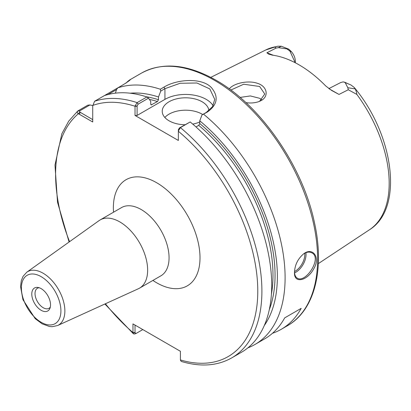<?xml version="1.0" encoding="UTF-8"?>
<svg xmlns="http://www.w3.org/2000/svg" width="411" height="411" viewBox="0 0 411 411"><rect width="100%" height="100%" fill="white"/><g stroke="black" fill="none" stroke-linecap="round" stroke-linejoin="round"><path stroke-width="0.62" d="M57.597 325.543L138.363 288.758A39.389 22.739 -120 0 0 139.488 288.178A39.389 22.739 -120 0 0 147.647 270.15A39.389 22.739 -120 0 0 130.457 230.509A39.389 22.739 -120 0 0 100.104 219.957A39.389 22.739 -120 0 0 99.036 220.645L26.802 272.195L23.088 276.31L21.326 280.585L20.55 286.493L22.949 299.676L35.212 318.669L42.133 323.827L49.397 326.478L52.125 326.699L57.597 325.543A30.846 17.807 -120 0 0 64.871 310.968A30.846 17.807 -120 0 0 43.057 273.187A30.846 17.807 -120 0 0 26.802 272.195M92.732 119.616L79.78 112.059L79.672 110.888L89.942 104.959L87.8 105.185L77.998 110.847C76.914 111.998 77.052 112.958 78.403 113.719L92.732 122L92.732 106.305M92.732 105.92L94.566 101.281L121.389 85.796C133.986 78.357 131.181 77.807 125.91 83.186M190.195 121.954L179.381 127.98L178.348 129.814L178.359 131.001L180.388 127.616L190.195 121.954A145.879 84.224 -120 0 1 267.484 249.318A145.879 84.224 -120 0 1 241.493 352.253L231.686 357.914A145.879 84.224 -120 0 0 231.691 357.914C217.26 365.995 200.44 367.167 181.23 361.418L180.424 360.206L180.414 351.287L132.964 323.889L132.974 332.812L133.447 333.84L134.69 333.989L136.056 333.48L135.024 332.823L132.974 332.812M135.034 105.987L137.089 105.992L138.122 104.158L148.505 98.157L146.912 96.965L137.11 102.627L135.034 105.987L135.024 115.45L178.348 140.459L178.348 129.814M50.538 304.885A13.265 7.66 -120 0 0 37.812 287.423A13.265 7.66 -120 0 0 31.781 294.055A13.265 7.66 -120 0 0 39.456 309.139A13.265 7.66 -120 0 0 49.916 308.394A13.265 7.66 -120 0 0 50.538 304.885M39.132 287.726A11.58 6.684 -120 0 0 37.432 288.25A11.58 6.684 -120 0 0 35.033 293.552A11.58 6.684 -120 0 0 40.088 305.203A11.58 6.684 -120 0 0 49.012 308.307A11.58 6.684 -120 0 0 50.317 307.094M247.884 347.85A145.879 84.224 -120 0 0 254.892 344.516L264.694 338.854A145.879 84.224 -120 0 0 284.679 317.888L301.181 308.358A145.879 84.224 60 0 1 281.201 329.329A145.879 84.224 60 0 1 272.483 333.28M301.181 308.358L284.679 317.888M273.418 55.3L266.898 52.793L268.619 54.082L272.385 55.151A105.031 60.643 -120 0 1 325.687 85.925L331.656 90.466L339.013 94.427L329.18 88.848M295.319 60.941L295.319 62.791L295.319 60.941C295.17 57.72 293.906 54.668 291.533 51.786L288.805 49.192L281.278 46.222L277.882 46.232L274.615 46.946L276.105 48.072L278.396 47.666M281.278 46.222L278.396 47.661L286.873 48.904L289.899 51.056L295.216 62.739M347.814 87.743L348.292 89.747L356.876 94.443C356.558 92.321 355.993 90.471 355.186 88.894L354.184 87.404L350.953 84.979L345.163 82.554L347.814 87.738L355.186 88.894M340.765 82.513L343.252 81.861L345.163 82.554M339.013 94.427L348.292 89.747M276.105 48.072L266.898 52.793M245.917 102.647C250.761 103.341 255.185 102.956 259.182 101.486L260.749 100.772C269.318 96.595 267.335 86.151 257.199 83.243C247.335 79.878 232.821 83.782 229.328 88.925M130.374 79.657L126.372 82.739M108.001 94.53L116.508 89.624L117.772 87.882A145.879 84.224 -120 0 1 160.316 89.228L160.742 91.098L164.939 88.673L180.152 83.269L196.895 82.996L209.805 88.904L214.742 99.38L212.538 106.654L206.199 112.496L202.001 114.921L207.211 112.131C217.481 104.862 218.893 96.708 211.449 87.666C202.027 77.345 176.869 79.123 163.927 87.142L160.316 89.228M89.942 104.959L92.732 105.581M254.892 344.516A145.879 84.224 -120 0 0 280.888 241.581A145.879 84.224 -120 0 0 203.594 114.217M294.497 272.313C293.762 284.063 307.212 280.98 313.727 268.845C320.662 257.527 312.894 246.847 303.806 253.71C297.944 258.642 294.841 264.843 294.497 272.313M79.672 110.888L77.7 111.057L68.709 121.153L61.85 133.734L54.992 165.058L57.514 202.233L69.094 242.012M146.912 96.965A145.879 84.224 -120 0 0 104.373 95.619M148.505 98.157L150.755 101.455L150.755 104.194L151.166 104.928L157.459 101.543L158.492 99.729L158.492 96.991A138.944 80.217 -120 0 0 130.128 93.199M116.508 89.624L115.399 93.153M158.492 96.991L160.742 91.098M230.854 90.05L243.702 84.234L259.639 86.485L264.761 94.011L259.68 101.204L258.709 101.666M261.75 99.832L259.634 98.296L250.35 95.943L240.065 97.428M202.001 114.921L199.751 120.813L199.751 123.547L198.719 125.365L195.99 126.942M264.283 325.558A138.944 80.217 -120 0 0 199.751 120.813M180.414 359.933A142.961 82.539 -120 0 0 257.769 289.909A142.961 82.539 -120 0 0 178.348 131.263L178.359 131.001M137.089 105.992L137.089 115.45L135.024 115.45M142.812 329.576L136.056 333.48M135.024 332.823L135.024 325.08M202.7 114.515A23.34 13.476 0 0 0 202.073 114.14A23.34 13.476 0 0 0 164.842 117.474M184.971 124.749A23.34 13.476 180 0 1 169.065 120.808A23.34 13.476 180 0 1 162.227 111.278A23.34 13.476 180 0 1 176.638 98.83A23.34 13.476 180 0 1 202.073 101.748A23.34 13.476 180 0 1 208.886 110.657M199.751 121.98A23.34 13.476 180 0 1 192.749 124.101M137.089 115.45L164.939 99.37A29.176 16.846 180 0 1 213.104 105.704M294.559 272.914A14.585 8.42 120 0 0 306.051 254.45A14.585 8.42 120 0 0 305.923 252.652M304.746 253.181A13.712 7.917 -60 0 1 304.813 254.45A13.712 7.917 -60 0 1 294.512 271.568M303.554 253.895C306.637 251.928 309.401 251.583 311.846 252.857C322.548 257.928 305.46 283.77 297.256 278.134C295.524 277.06 294.605 275 294.502 271.948M121.728 207.442L121.522 207.591A39.389 22.739 60 0 1 151.87 218.143A39.389 22.739 60 0 1 169.065 257.784A39.389 22.739 60 0 1 160.906 275.812L161.143 275.709M152.913 280.43A61.27 35.372 -120 0 0 156.689 282.799A61.27 35.372 -120 0 0 200.008 257.784A61.27 35.372 -120 0 0 154.798 181.703A61.27 35.372 -120 0 0 113.528 212.21M79.78 112.059L78.403 113.719A142.961 82.539 -120 0 0 69.567 241.678M105.411 303.765A142.961 82.539 -120 0 0 132.964 332.54L135.024 332.54M137.089 106.249L135.024 106.249A142.961 82.539 -120 0 0 92.727 105.452M60.91 310.875A27.938 16.132 -120 0 0 41.157 276.66A27.938 16.132 -120 0 0 21.403 288.065A27.938 16.132 -120 0 0 41.157 322.281A27.938 16.132 -120 0 0 60.91 310.875M291.533 51.786L289.899 51.056M286.873 48.904L288.805 49.192M318.33 263.621L369.474 229.759A103.849 59.96 -120 0 0 356.876 94.443M274.615 46.946A103.849 59.96 -120 0 0 265.691 49.998L210.792 77.36M281.201 329.329L287.392 325.753A145.879 84.224 -120 0 0 317.6 258.976A145.879 84.224 -120 0 0 214.45 80.309A145.879 84.224 -120 0 0 141.512 73.086L130.128 79.657M80.284 112.429L79.256 114.217M138.122 104.158L137.11 102.627A145.879 84.224 -120 0 0 94.566 101.281M158.492 99.729A135.666 78.326 -120 0 0 146.393 96.796M157.459 101.543A134.207 77.484 -120 0 0 149.342 99.385M151.787 104.815A134.207 77.484 -120 0 0 150.796 104.507M260.749 100.772L259.68 101.204M164.939 99.37L164.939 88.673L163.927 87.142M206.199 112.496L207.211 112.131M179.381 127.98L180.388 127.616A145.879 84.224 -120 0 1 257.682 254.974A145.879 84.224 -120 0 1 231.691 357.914M269.297 309.673A135.666 78.326 -120 0 0 199.751 123.547M271.419 294.137A134.207 77.484 -120 0 0 198.719 125.365M121.522 207.591L100.104 219.957M160.906 275.812L139.488 288.178M344.505 82.128L348.965 84.168M340.95 82.416L328.841 88.606M369.474 229.759C404.219 208.326 393.795 134.567 354.184 87.404M265.691 49.998L276.968 46.361M104.887 304.006L133.447 333.84M287.392 325.753C314.646 310.464 324.911 269.333 314.472 222.721C302.83 166.316 260.666 105.226 215.909 80.166C187.467 64.106 162.669 61.748 141.512 73.086"/></g></svg>
